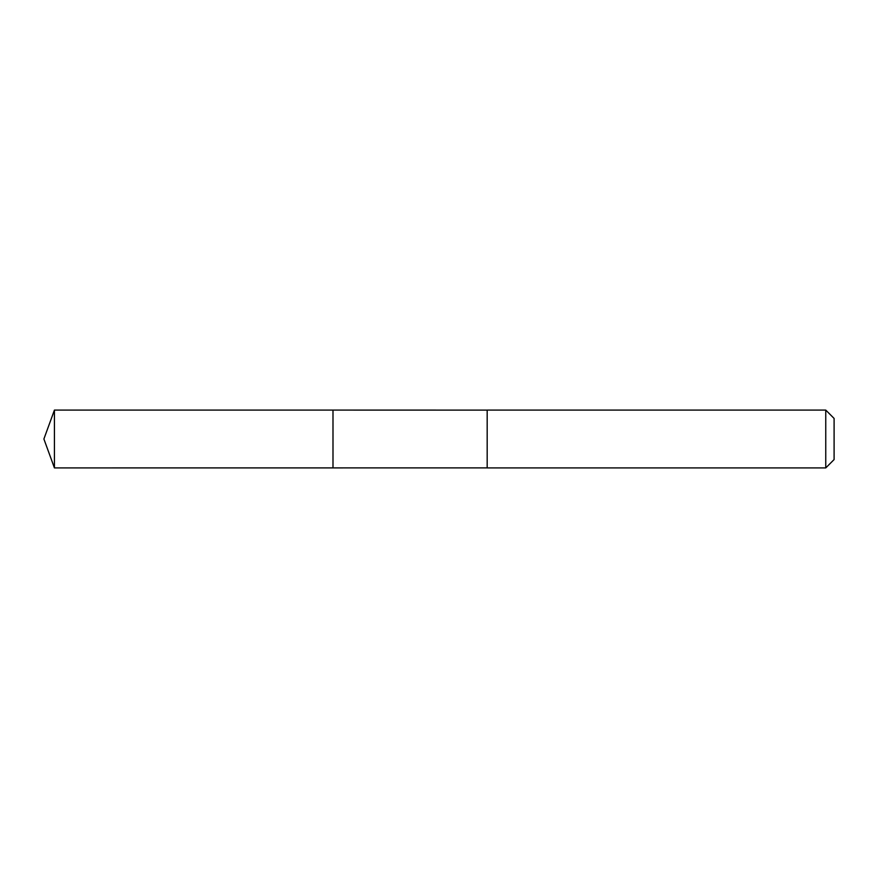 <?xml version="1.0" encoding="UTF-8"?>
<svg xmlns="http://www.w3.org/2000/svg" width="878" height="878" viewBox="0 0 878 878"><rect width="100%" height="100%" fill="white"/><g stroke="black" fill="none" stroke-linecap="round" stroke-linejoin="round"><path stroke-width="1.32" d="M332.992 467.908L332.992 410.092L54.425 410.092L54.425 467.908L332.992 467.908L332.992 410.092L487.18 410.103L487.18 467.897L54.425 467.908L43.9 439L54.425 467.908M487.18 457.493L487.18 467.908L825.759 467.908L825.759 410.092L487.18 410.092L487.18 457.493M825.759 410.092L834.1 418.433L834.1 459.567L825.759 467.908M43.9 439L54.425 410.092"/></g></svg>
